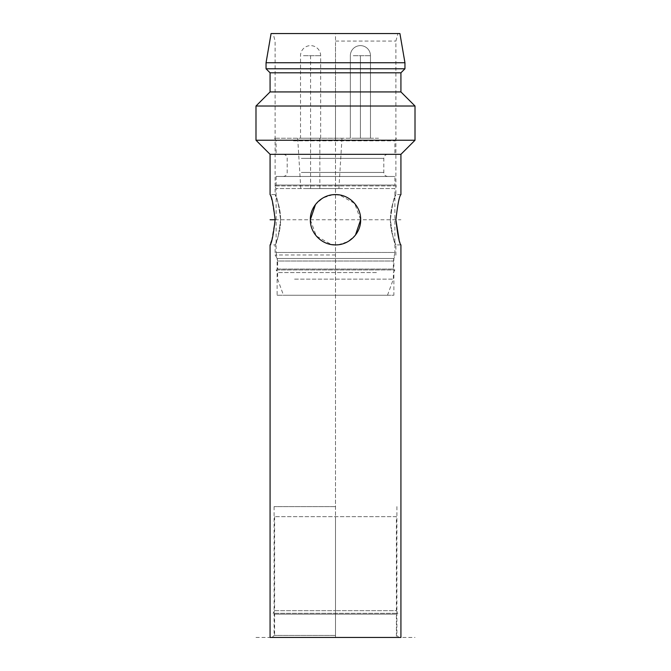 <?xml version="1.0" encoding="UTF-8"?>
<svg xmlns="http://www.w3.org/2000/svg" width="671" height="671" viewBox="0 0 671 671"><rect width="100%" height="100%" fill="white"/><g stroke="black" fill="none" stroke-linecap="round" stroke-linejoin="round"><path stroke-width="0.5" stroke-dasharray="3.35 2.52" d="M396.393 516.67L274.607 516.67L396.393 516.67L396.393 610.677L335.5 610.677L396.393 610.677L397.903 613.294L335.5 613.294L397.903 613.294L396.393 614.166L274.607 614.166L396.393 614.166L396.393 637.45L274.607 637.45L274.607 614.166L273.097 613.294L335.5 613.294L273.097 613.294L274.607 610.677L274.607 516.67M274.607 610.677L335.5 610.677L274.607 610.677M274.607 637.45L396.393 637.45M271.084 33.55L397.903 33.55L273.097 33.55L335.5 33.55L335.5 637.45L272.09 637.45L398.91 637.45L335.5 637.45L335.5 516.67M266.051 62.738L404.949 62.738M399.916 33.55L335.5 33.55M335.5 41.065L395.89 41.065L335.5 41.065M332.766 194.733L323.011 197.903L315.496 204.487M310.337 219.752C310.036 233.307 321.979 245.158 335.5 244.915C321.946 245.133 310.052 233.332 310.337 219.752C310.027 206.223 321.937 194.364 335.5 194.59C321.988 194.338 310.002 206.24 310.337 219.752L316.293 236.007L331.39 244.58M335.5 254.98L275.11 254.98L335.5 254.98M280.604 219.752C280.679 206.207 274.9 194.347 275.11 194.59C276.88 196.083 278.708 204.47 280.604 219.752C280.679 206.207 274.9 194.347 275.11 194.59C276.88 196.083 278.708 204.47 280.604 219.752C280.679 233.315 274.884 245.183 275.11 244.915C276.88 243.422 278.708 235.035 280.604 219.752C280.679 233.315 274.884 245.183 275.11 244.915C276.88 243.422 278.708 235.035 280.604 219.752M271.596 240.663L275.11 219.752L271.872 199.715M271.529 198.658L270.077 194.59L275.11 194.59L275.11 41.065L273.097 33.55M395.89 219.752C397.626 204.445 399.304 196.058 400.923 194.59C399.295 196.091 397.618 204.479 395.89 219.752M390.396 219.752C392.292 204.47 394.12 196.083 395.89 194.59C396.116 194.322 390.321 206.19 390.396 219.752C392.292 204.47 394.12 196.083 395.89 194.59C396.116 194.322 390.321 206.19 390.396 219.752C392.292 235.035 394.12 243.422 395.89 244.915C396.1 245.158 390.321 233.298 390.396 219.752C392.292 235.035 394.12 243.422 395.89 244.915C396.1 245.158 390.321 233.298 390.396 219.752M270.077 154.33L400.923 154.33M270.077 637.45L335.5 637.45L335.5 154.33M277.123 295.24L335.5 295.24L277.123 295.24L277.123 258.469L393.877 258.469L277.123 258.469L275.11 254.98L275.11 244.915L270.077 244.915L270.765 243.061M399.077 239.622L400.923 244.915L395.89 244.915L395.89 254.98L393.877 258.469L393.877 295.24L335.5 295.24L393.877 295.24M400.923 637.45L335.5 637.45M360.663 219.752C360.973 233.282 349.063 245.141 335.5 244.915C349.012 245.167 360.998 233.265 360.663 219.752C360.964 206.198 349.021 194.347 335.5 194.59C349.054 194.372 360.948 206.173 360.663 219.752L354.657 203.43L339.434 194.9M338.234 244.772L347.947 241.627L355.445 235.093M335.5 635.437L274.103 635.437L335.5 635.437M335.5 506.605L274.103 506.605L335.5 506.605M415.014 140.239L335.5 140.239L335.5 106.018L255.986 106.018M255.986 140.239L335.5 140.239M415.014 106.018L335.5 106.018M400.923 91.927L270.077 91.927M270.077 72.803L400.923 72.803M404.949 68.778L266.051 68.778M294.577 279.136L393.374 279.136L294.577 279.136M376.423 272.56L277.626 272.56L376.423 272.56M387.511 295.24L393.374 279.136L393.374 272.56L394.884 269.943L393.374 269.071L393.374 261.019L394.884 252.455L276.116 252.455L277.626 261.019L393.374 261.019L277.626 261.019L277.626 269.071L393.374 269.071L277.626 269.071L276.116 269.943L394.884 269.943L276.116 269.943L277.626 272.56L277.626 279.136L283.489 295.24L387.511 295.24L283.489 295.24M276.116 252.455L394.884 252.455L394.884 188.551L276.116 188.551L394.884 188.551L396.393 185.934L274.607 185.934L396.393 185.934L394.884 185.062L276.116 185.062L394.884 185.062L394.884 176.473L276.116 176.473L276.116 185.062L274.607 185.934L276.116 188.551L276.116 252.455M276.116 176.473L394.884 176.473M298.494 176.473L387.838 176.473L298.494 176.473M372.506 154.33L283.162 154.33L372.506 154.33M377.488 154.33L276.116 154.33L377.488 154.33M293.512 140.843L394.884 140.843L293.512 140.843M378.561 138.226L274.607 138.226L378.561 138.226M304.181 138.226L341.984 138.226L304.181 138.226M353.29 138.226L370.476 138.226L353.29 138.226M303.477 138.226L320.654 138.226L303.477 138.226M306.362 188.551L338.905 188.551L306.362 188.551M397.903 637.45L273.097 637.45M336.607 637.45L390.237 637.45L336.607 637.45M308.35 637.45L324.655 637.45L308.35 637.45M362.65 637.45L346.345 637.45L362.65 637.45M292.036 637.45L334.393 637.45L292.036 637.45M255.986 637.45L415.014 637.45M275.11 219.752L400.923 219.752M378.561 154.33L292.439 154.33M335.5 138.226L335.5 45.628M292.405 154.33L378.595 154.33M360.411 138.226L360.411 55.693L360.411 138.226M310.589 55.693L310.589 188.551M319.841 188.551L319.841 138.226M301.338 172.447L383.812 172.447L301.338 172.447M301.338 158.356L383.812 158.356L301.338 158.356M353.29 55.693L370.476 55.693L353.29 55.693M303.477 55.693L320.654 55.693L303.477 55.693M400.923 194.59L395.89 194.59L395.89 41.065L397.903 33.55M274.103 506.605L274.103 635.437L272.09 637.45M396.897 506.605L396.897 635.437L398.91 637.45M283.162 154.33C285.628 154.59 286.97 155.932 287.188 158.356L287.188 172.447C286.953 174.896 285.611 176.238 283.162 176.473M387.838 154.33C385.372 154.59 384.03 155.932 383.812 158.356L383.812 172.447C384.047 174.896 385.389 176.238 387.838 176.473M274.607 138.226L276.116 140.843L276.116 154.33M396.393 138.226L394.884 140.843L394.884 154.33M300.776 188.551L297.698 138.226M338.905 188.551L341.984 138.226M370.476 138.226L370.476 55.693A10.065 10.065 0 0 0 360.411 45.628A10.065 10.065 0 0 0 350.346 55.693L350.346 138.226L350.346 55.693A10.065 10.065 0 0 1 360.411 45.628A10.065 10.065 0 0 1 370.476 55.693L370.476 138.226M320.654 138.226L320.654 55.693A10.065 10.065 0 0 0 310.589 45.628A10.065 10.065 0 0 0 300.524 55.693L300.524 138.226"/><path stroke-width="1.01" d="M266.051 62.738L404.949 62.738L399.916 33.55L271.084 33.55L266.051 62.738L266.051 68.778L404.949 68.778L400.923 72.803L400.923 91.927L415.014 106.018L415.014 140.239L255.986 140.239L270.077 154.33L270.077 194.59M315.496 204.487L310.337 219.752C310.002 206.24 321.988 194.338 335.5 194.59L332.766 194.733M331.39 244.58L335.5 244.915C321.979 245.158 310.036 233.307 310.337 219.752M271.872 199.715L271.529 198.658M275.11 219.752C273.382 204.47 271.705 196.083 270.077 194.59C271.705 196.075 273.382 204.462 275.11 219.752C273.382 235.026 271.705 243.414 270.077 244.915C271.696 243.447 273.374 235.06 275.11 219.752L270.077 219.752M395.89 219.752C397.618 235.043 399.295 243.43 400.923 244.915C399.295 243.422 397.618 235.035 395.89 219.752C397.626 204.445 399.304 196.058 400.923 194.59C399.295 196.091 397.618 204.479 395.89 219.752L399.077 239.622M400.923 194.59L400.923 154.33L270.077 154.33M400.923 244.915L400.923 637.45L270.077 637.45L270.077 244.915M270.765 243.061L271.596 240.663M339.434 194.9L335.5 194.59C349.021 194.347 360.964 206.198 360.663 219.752C360.998 233.265 349.012 245.167 335.5 244.915L338.234 244.772M355.445 235.093L360.663 219.752M415.014 106.018L255.986 106.018L255.986 140.239M400.923 72.803L270.077 72.803L270.077 91.927L400.923 91.927M400.923 154.33L415.014 140.239M270.077 91.927L255.986 106.018M270.077 72.803L266.051 68.778M404.949 62.738L404.949 68.778"/></g></svg>
